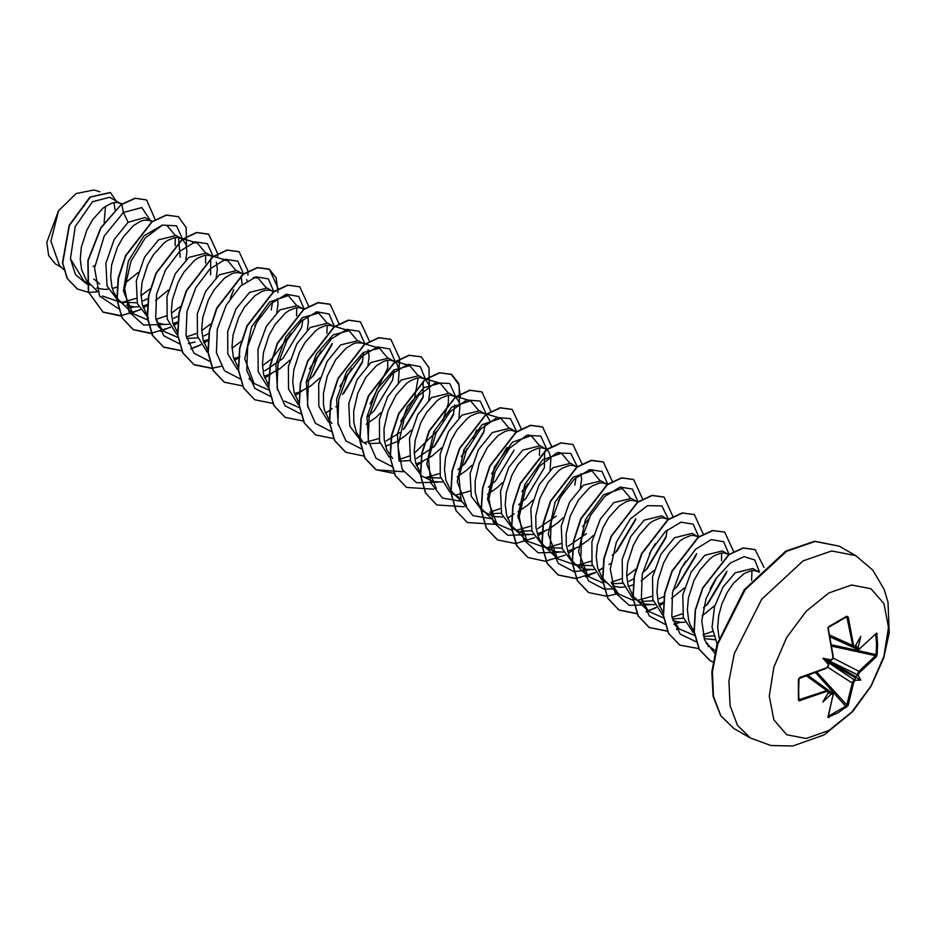 <?xml version="1.0" encoding="UTF-8"?>
<svg xmlns="http://www.w3.org/2000/svg" width="936" height="936" viewBox="0 0 936 936"><rect width="100%" height="100%" fill="white"/><g stroke="black" fill="none" stroke-linecap="round" stroke-linejoin="round"><path stroke-width="1.4" d="M830.173 636.901L857.68 649.467L856.873 647.244L857.668 647.923L858.183 647.267L858.616 648.788L859.669 648.707L876.704 633.075L877.64 644.214L877.196 654.358L876.084 654.568L876.529 644.483L875.792 634.163M830.981 659.903L822.826 658.254L827.494 660.956L831.215 660.219L832.981 657.435L827.95 627.88L828.922 626.488L846.635 616.251L838.048 621.925M828.875 730.536L806.072 738.457L786.755 734.702L773.838 719.842L769.298 696.138L773.838 667.204L786.755 637.428L806.072 611.36L828.875 592.968L851.666 585.035L870.995 588.791L883.912 603.65L888.439 627.354L883.912 656.3L870.995 686.065L851.666 712.132L828.875 730.536M846.635 616.251L848.238 617.152L846.46 616.941L828.641 627.178M848.238 617.152L853.515 645.15L853.948 646.086L855.071 646.051L854.439 646.577M858.183 647.267L860.734 636.363L854.977 646.472M877.196 654.358L876.271 656.744L875.476 655.726L876.084 654.568L831.659 644.834M876.271 656.744L859.248 672.844L858.183 675.605L856.873 675.78L858.347 671.908L875.476 655.726L831.882 646.168M828.442 716.169L846.647 705.803L852.649 681.619L855.024 678.986L855.527 680.203L860.734 680.144L858.183 675.605M827.892 662.243L855.071 680.53L853.597 682.707L848.121 705.557L838.071 712.752L827.904 717.35L832.981 694.945L832.385 693.95L830.981 694.372L831.285 693.576L830.314 693.248L832.642 692.839M759.108 572.212L752.755 568.468L735.181 572.774L723.001 586.989L714.484 606.692L712.003 627.237L717.093 643.839M758.254 571.65L754.264 570.469L751.163 570.668L744.295 573.429L733.555 583.069L727.108 592.511L721.995 603.568L718.731 615.397L717.678 627.12L719.035 637.72M121.61 204.142L109.793 197.262L92.5 201.72L75.219 226.606L70.434 258.745L83.866 280.952L86.557 282.508M120.861 203.65L116.86 202.469L113.771 202.667L110.425 203.65L103.288 207.956L92.804 219.55L86.954 229.882L81.327 247.396L80.285 259.12L81.666 269.849L86.369 280.098M86.638 280.461L97.239 291.049M96.701 287.995L103.849 289.376L108.248 289.224M112.332 288.51L117.199 286.989M151.211 221.165L144.916 217.538L128.138 222.3L114.204 239.499L105.92 263.238L107.055 286.042L118.158 300.76L123.657 303.931L118.568 299.871L113.619 292.102L112.016 287.364L110.635 276.646L111.676 264.923L117.304 247.408L123.154 237.065L133.637 225.471L140.774 221.177L144.121 220.182L149.28 220.346L152.182 221.832M121.025 302.141L137.183 302.855M126.5 305.3L134.199 306.903L138.598 306.751M142.681 306.025L147.549 304.516M185.819 260.009L187.001 251.667L185.96 244.343L182.684 239.464L176.062 235.521L158.488 239.827L144.553 257.037L136.282 280.741L137.393 303.533L148.508 318.275M181.561 238.692L177.571 237.51L174.47 237.709L167.602 240.47L163.987 242.997L153.516 254.592L147.654 264.935L142.026 282.45L140.985 294.161L142.366 304.89L147.338 315.502M156.85 322.826L164.549 324.429L168.96 324.277M173.043 323.552L177.899 322.042M211.009 255.692L206.411 253.036L188.85 257.353L175.313 273.839L166.912 296.618L167.158 319L176.834 334.468M186.72 338.516L197.894 337.896M211.91 256.218L207.921 255.037L204.82 255.236L197.952 257.997L194.349 260.524L183.865 272.119L178.016 282.461L172.388 299.965L171.335 311.688L172.715 322.417L177.7 333.029M203.393 341.078L207.979 339.663M241.359 273.218L236.761 270.562L219.199 274.868L205.733 291.248L197.309 313.923L197.449 336.293L206.95 351.819M243.547 273.85L238.27 272.563L235.182 272.762L231.824 273.745L224.698 278.05L214.215 289.645L208.365 299.976L202.738 317.491L201.696 329.215L203.077 339.943L207.78 350.193M233.743 358.605L238.329 357.189M271.709 290.745L267.123 288.089L249.549 292.395L236.036 308.845L227.647 331.543L227.834 353.937L237.428 369.439M274.236 291.47L268.62 290.09L265.531 290.289L262.185 291.271L255.048 295.565L244.565 307.16L238.715 317.503L233.087 335.018L232.046 346.741L233.427 357.458L238.399 368.082M264.092 376.12L268.679 374.716M268.96 374.611L280.121 368.573L289.891 360.138M303.954 309.442L297.472 305.616L279.899 309.921L266.351 326.442L257.95 349.28L258.242 371.697L267.988 387.118M302.971 308.786L298.97 307.605L295.881 307.804L289.013 310.565L285.398 313.092L274.927 324.687L269.065 335.029L263.437 352.544L262.396 364.256L263.776 374.985L268.749 385.597M294.442 393.646L299.04 392.242M299.309 392.137L310.471 386.1L320.241 377.664M332.42 325.786L327.822 323.131L310.249 327.448L296.782 343.84L288.358 366.502L288.51 388.873L298.034 404.41M334.304 326.968L331.391 325.494L326.231 325.33L319.363 328.091L315.76 330.619L305.276 342.213L299.415 352.556L293.787 370.059L292.746 381.783L294.126 392.512L298.841 402.772M362.77 343.313L358.172 340.657L340.61 344.963L327.12 361.378L318.708 384.052L318.86 406.388L328.384 421.925M338.247 425.12L336.632 399.075L346.601 371.697L363.308 352.544L379.384 348.133L361.741 343.021L356.593 342.857L353.235 343.84L346.109 348.145L335.626 359.74L327.413 375.757L323.329 393.518L323.482 404.855L324.476 410.038L329.191 420.287M329.46 420.65L331.929 423.435M394.781 361.846L388.522 358.184L370.96 362.489L357.025 379.688L348.742 403.416L349.865 426.219L360.98 440.95L366.479 444.12M368.995 443.687L380.004 443.044M394.033 361.355L390.031 360.185L386.942 360.383L383.596 361.366L376.459 365.672L365.976 377.255L357.763 393.272L353.679 411.044L353.831 422.37L356.44 432.292L362.29 440.961M385.503 446.215L396.63 441.757L406.259 434.994L411.302 430.232M428.641 400.198L429.811 391.868L428.77 384.532L425.506 379.653L418.883 375.71L401.31 380.016L387.796 396.466L379.408 419.164L379.595 441.546L389.189 457.049M399.181 461.179L410.354 460.57M424.382 378.881L420.381 377.699L417.292 377.898L410.424 380.659L406.809 383.187L396.326 394.781L388.124 410.799L384.029 428.571L384.193 439.897L386.79 449.818L392.64 458.488M415.853 463.741L420.44 462.337M420.72 462.232L431.882 456.195L441.652 447.759M458.991 417.713L459.939 405.452L459.131 402.059L455.855 397.18L449.233 393.237L431.66 397.543L417.725 414.753L409.441 438.493L410.576 461.261L421.68 475.991L433.251 481.549L442.131 481.981M424.546 477.372L440.704 478.097M454.732 396.408L450.742 395.226L447.642 395.425L440.774 398.186L437.159 400.713L426.687 412.308L420.826 422.651L415.198 440.154L414.157 451.877L415.537 462.606L420.51 473.218M489.937 421.106L486.205 414.706L479.583 410.752L462.01 415.057L448.543 431.438L440.131 454.1L440.259 476.459L449.76 491.997M485.082 413.934L481.092 412.753L477.992 412.951L471.124 415.713L467.52 418.24L457.037 429.835L451.187 440.166L445.559 457.681L444.506 469.404L445.887 480.133L450.602 490.382M450.871 490.745L455.727 495.518L460.372 498.069M514.531 430.934L509.933 428.279L492.371 432.584L478.425 449.806L470.141 473.534L471.276 496.302L482.391 511.044L493.951 516.59L502.831 517.035M490.405 513.782L501.415 513.139M515.432 431.449L511.442 430.279L508.353 430.478L504.995 431.461L497.87 435.766L487.387 447.349L479.173 463.367L475.09 481.139L475.242 492.465L477.851 502.386L480.051 506.575L483.69 511.056L487.89 514.215M546.542 449.467L540.283 445.805L522.721 450.111L508.786 467.31L500.503 491.037L501.626 513.852L512.741 528.571L524.3 534.117L533.181 534.561M520.755 531.309L531.765 530.665M545.793 448.976L541.792 447.794L538.703 447.993L531.835 450.754L528.22 453.281L517.737 464.876L511.887 475.219L506.259 492.734L505.218 504.457L506.598 515.174L511.302 525.435M511.571 525.786L518.24 531.742M537.264 533.836L548.391 529.378L558.02 522.616L563.062 517.854M577.126 467.158L570.644 463.332L553.071 467.637L539.136 484.848L530.852 508.552L531.976 531.344L543.091 546.086L554.662 551.643L563.542 552.076M545.957 547.466L562.115 548.18M576.143 466.502L572.142 465.321L569.053 465.52L562.185 468.281L558.57 470.808L548.098 482.403L539.885 498.42L535.79 516.181L535.954 527.518L538.551 537.439L540.751 541.628L544.401 546.109L548.59 549.268M567.614 551.362L578.74 546.905L588.37 540.13L593.424 535.369M607.476 484.684L600.994 480.847L583.42 485.152L569.486 502.375L561.202 526.114L562.337 548.894L573.44 563.612L585.012 569.158L593.892 569.603M576.307 564.993L592.465 565.707M606.493 484.029L602.503 482.847L599.403 483.046L592.535 485.807L588.931 488.335L578.448 499.929L570.235 515.947L566.151 533.707L566.303 545.044L568.901 554.954L571.1 559.155L574.751 563.636L578.951 566.783M635.942 501.029L631.344 498.373L613.782 502.679L600.304 519.082L591.891 541.745L592.032 564.115L601.555 579.641M611.816 583.877L622.826 583.233M638.13 501.661L632.853 500.374L629.764 500.573L626.406 501.556L619.281 505.861L608.798 517.444L602.948 527.787L597.32 545.302L596.279 557.025L597.648 567.754L602.363 578.003M602.632 578.366L618.357 593.88L611.419 582.847M612.694 585.901L619.831 587.281L624.242 587.129M628.325 586.404L633.181 584.895M667.953 519.562L661.693 515.9L644.132 520.205L630.607 536.667L622.218 559.4L622.428 581.782L632.046 597.273M642.002 601.368L653.176 600.76M667.192 519.07L663.203 517.9L660.114 518.088L653.234 520.849L649.631 523.376L639.148 534.971L633.298 545.314L627.67 562.828L626.629 574.552L628.009 585.269L632.713 595.53M632.982 595.881L637.837 600.666L641.569 602.819L645.711 604.211L654.592 604.656M658.675 603.931L663.542 602.421M698.303 537.088L692.055 533.426L674.482 537.732L660.933 554.241L652.532 577.079L652.825 599.496L662.559 614.917M672.352 618.895L683.526 618.275M697.554 536.597L693.553 535.415L690.464 535.614L683.596 538.375L679.981 540.903L669.497 552.497L663.647 562.84L658.02 580.343L656.978 592.067L658.359 602.796L663.332 613.408M672.844 620.732L680.542 622.335L684.941 622.171M728.664 554.615L722.405 550.941L704.831 555.247L691.224 571.873L682.847 594.805L683.257 617.304L693.19 632.642M703.498 636.527L713.478 635.895M727.904 554.124L723.914 552.942L720.814 553.141L713.946 555.902L710.33 558.429L699.859 570.024L693.997 580.367L688.37 597.87L687.328 609.593L688.709 620.322L690.312 625.049L694.231 631.636M704.141 638.609L714.87 639.744M115.011 209.664L113.993 202.621M92.992 266.584L94.805 265.52M125.155 283.046L138.13 272.516M143.313 300.83L148.356 298.362M180.203 257.318L178.519 237.627M155.505 300.573L168.48 290.043M173.663 318.357L178.402 316.052M210.553 274.845L210.74 258.511M216.181 277.524L217.351 269.194L216.38 262.068M204.025 335.884L208.751 333.579M242.155 284.696L241.09 276.038M247.116 280.917L246.73 279.595M271.253 309.886L272.516 302.211M276.88 312.577L278.05 304.247L277.465 298.444M273.593 291.927L272.622 291.26M264.724 370.925L283.011 358.359L301.603 327.413L302.866 319.738M307.23 330.104L308.412 321.762L307.815 315.959M306.201 382.028L313.373 375.874L331.952 344.951M343.711 393.401L362.314 362.466L363.601 352.334M335.813 406.774L337.627 405.709M367.942 365.145L369.112 356.815L368.14 349.69M366.912 417.082L374.072 410.927L392.664 379.981L393.951 369.86M366.163 424.3L375.898 417.468L380.952 412.706M398.291 382.672L399.239 370.399L397.039 364.233L395.004 362.021M386.135 441.02L399.766 432.643M404.422 428.442L423.013 397.519L423.212 381.174M416.485 458.546L434.772 445.981L453.363 415.034L454.662 404.902M457.961 469.65L465.122 463.507L483.725 432.549L484.977 424.885M457.224 476.869L466.959 470.036L472.001 465.286M488.323 487.165L495.483 481.022L514.075 450.087M487.574 494.395L497.308 487.562L502.363 482.8M518.673 504.691L525.833 498.549L544.424 467.614L544.612 451.269M517.924 511.91L527.67 505.089L532.713 500.327M550.052 470.293L551 458.02L548.812 451.854L546.764 449.643M537.896 528.641L556.183 516.075M574.774 485.129L576.038 477.454M580.402 487.82L581.584 479.478L580.987 473.675M568.246 546.168L586.533 533.59M612.238 555.305L616.894 551.117L635.474 520.182M608.985 564.49L610.798 563.425M628.957 581.209L633.988 578.74M642.587 572.832L647.244 568.643L665.835 537.697L667.087 530.022M641.148 580.952L654.124 570.422M659.307 598.736L664.033 596.443M672.937 590.359L677.594 586.17L696.185 555.223M671.498 598.478L684.473 587.948M703.357 607.827L707.944 603.685L726.535 572.762M702.07 615.865L714.823 605.475M61.483 267.415L55.423 263.905L48.625 255.668L46.8 242.436L58.558 210.869L76.214 193.506L93.998 190.008L99.906 191.716M105.522 206.306L104.142 222.487M58.558 210.869L50.86 241.231L59.576 265.578L63.695 269.533M99.754 284.006L93.811 279.01M128.138 222.3L123.4 212.437L141.757 207.558L150.532 220.779M91.096 285.152L86.966 284.076M86.72 283.982L75.453 274.646L70.434 258.745M118.673 308.751L99.59 295.963L94.536 268.059L104.294 235.989L123.4 212.437L121.75 204.364L135.416 198.35L146.566 199.988L155.119 219.55M97.566 291.845L88.639 292.395M88.429 292.383L77.419 289.025L67.45 278.671L62.759 262.993L69.428 225.436L90.277 197.168L110.436 192.547L116.029 200.854M121.504 204.224L100.702 227.787L87.879 260.524L88.3 291.95L103.042 312.179L88.557 292.102L88.136 260.676L100.959 227.939L121.504 204.224L135.158 198.21L146.437 199.906M77.29 288.955L67.205 278.519L62.501 262.84L69.182 225.284L90.02 197.028L110.308 192.477M715.244 650.684L709.663 646.694L704.726 640.177M752.006 570.539L751.573 580.449M712.471 631.437L703.018 634.702M694.5 635.439L679.056 628.922L672.13 617.889M721.656 553.012L721.562 560.617M715.958 578.717L710.12 588.826M682.473 613.735L672.001 617.315M663.542 617.877L648.707 611.395L641.768 600.362M685.608 561.202L679.782 571.299M652.123 596.22L637.814 600.339M633.181 600.362L618.357 593.869M655.247 543.676L649.42 553.773M635.813 569.252L626.664 576.014M621.773 578.694L611.22 582.286M602.831 582.835L588.007 576.354L578.6 551.749L585.433 519.632L603.474 494.758L622.206 488.323L630.139 497.8M591.423 561.167L577.102 565.285M576.424 565.332L557.657 558.827L548.25 534.222L555.083 502.117L573.125 477.231L591.856 470.796L599.789 480.273M588.721 518.731L582.683 526.582M561.073 543.64L546.753 547.759M546.074 547.817L527.296 541.3L517.889 516.707L524.722 484.591L542.786 459.705L561.495 453.281L569.439 462.747M564.186 491.119L558.371 501.205M530.712 526.114L516.391 530.244M511.77 530.267L496.946 523.774L487.539 499.169L494.383 467.052L512.425 442.19L531.145 435.755L539.077 445.232M539.545 447.864L539.452 455.469M528.021 483.678L521.972 491.54M500.362 508.599L489.82 512.191M453.34 493.541L466.596 506.259L457.189 481.654L464.022 449.549L482.063 424.675L500.795 418.228L508.728 427.705M506.949 447.466L491.622 474.002M470.012 491.072L455.68 495.191M436.246 488.732L426.839 464.127L433.672 432.022L451.725 407.137L470.445 400.702L478.378 410.179M476.599 429.94L473.136 438.539M467.31 448.636L461.272 456.487M439.663 473.546L425.342 477.676M398.958 460.184L397.332 434.14L407.312 406.739L424.031 387.574L440.095 383.175L448.028 392.652M448.484 395.296L448.391 402.901M448.344 403.346L442.786 421.013M436.96 431.11L414.203 453.352M409.301 456.019L398.83 459.611M368.597 442.646L366.982 416.625L376.951 389.224L393.658 370.059L409.734 365.66L417.678 375.137M418.135 377.77L414.543 398.654L400.573 421.434M378.951 438.504L364.63 442.623M379.384 348.133L387.317 357.61M387.773 360.255L387.691 367.86M387.633 368.304L370.211 403.919M307.897 407.605L306.283 381.56L316.251 354.171L332.97 335.006L349.034 330.607L356.967 340.084M351.725 368.445L339.862 386.392M299.309 407.593L284.486 401.111M277.547 390.09L275.921 364.069L285.889 336.667L302.609 317.491L318.685 313.08L326.617 322.557M327.073 325.201L326.933 333.251M321.376 350.918L309.512 368.866M268.96 390.078L254.124 383.584L244.717 358.991L251.562 326.875L269.603 302L288.335 295.565L296.267 305.042M296.724 307.675L296.572 315.736M291.026 333.391L271.978 358.617M271.592 358.968L262.443 365.73M253.328 277.664L257.973 278.039L265.918 287.516M260.676 315.865L254.838 325.962M241.628 341.09L232.081 348.204M222.979 260.138L227.624 260.512L235.556 269.989M233.778 289.75L230.314 298.35M210.881 323.915L201.731 330.689M196.841 333.356L186.369 336.937M178.132 337.522L163.075 331.016L156.136 319.983M192.641 242.611L197.274 242.986L205.206 252.463M205.663 255.107L205.522 263.156M180.531 306.388L171.382 313.162M166.491 315.83L156.019 319.41M147.783 319.995L132.713 313.49L123.435 291.014L128.326 261.191L143.945 235.872L162.267 225.085M166.924 225.471L174.856 234.936M175.313 237.58L175.161 245.641M150.567 288.522L141.032 295.636M136.129 298.315L121.809 302.433M121.142 302.48L102.363 295.975M127.588 308.552L134.234 306.903M182.812 239.569L176.576 225.798L162.361 225.049L145.197 238.025L130.97 261.32L124.71 288.464L129.051 311.852L143.512 324.991L164.596 324.429M213.104 256.3L207.488 243.746L195.144 241.792L179.665 251.257L165.45 270.176L156.558 294.267L155.739 317.959L163.812 335.813L179.373 343.793M188.288 343.594L194.945 341.956M243.465 273.827L237.861 261.284L225.541 259.307L210.085 268.726L195.87 287.574L186.943 311.594L186.065 335.287L194.033 353.188L209.5 361.284M273.85 291.751L268.386 278.951L256.101 276.775L240.599 286.1L226.29 304.972L217.304 329.098L216.427 352.872L224.476 370.82L240.072 378.846M304.2 309.266L298.736 296.478L286.451 294.302L270.949 303.627L256.651 322.499L247.654 346.612L246.776 370.399L254.838 388.346L270.434 396.361M312.273 376.939L332.327 343.407M334.55 326.793L329.109 314.005L316.848 311.817L301.369 321.083L287.071 339.885L278.05 363.952L277.103 387.726L285.059 405.721L300.561 413.864M342.635 394.442L362.677 360.933M364.876 343.921L359.272 331.379L346.94 329.402L331.496 338.82L317.281 357.669L308.353 381.689L307.476 405.382L315.444 423.283L330.911 431.379M395.226 361.53L389.645 348.917L377.313 346.917L361.834 356.359L347.595 375.266L338.68 399.356L337.849 423.072L345.922 440.938L361.483 448.941M403.369 429.46L423.388 395.975M425.634 379.77L420.334 366.736L408.108 364.326L392.582 373.511L378.202 392.324L369.112 416.497L368.164 440.376L376.202 458.394L391.845 466.456M433.696 447.022L453.738 413.513M455.984 397.285L449.748 383.514L435.532 382.765L418.369 395.741L404.141 419.035L397.882 446.18L402.223 469.568L416.684 482.707L437.767 482.145M464.034 464.56L484.099 431.016M486.287 414.098L480.145 401.064L466.654 400.011L450.204 411.629L435.989 433.146L428.583 459.085L430.724 482.754L442.517 498.092L461.448 501.31M516.637 431.625L510.494 418.591L497.004 417.538L480.554 429.156L466.339 450.672L458.944 476.599L461.085 500.28L472.879 515.619L491.798 518.837M547.045 449.865L540.797 436.082L526.594 435.334L509.43 448.309L495.202 471.604L488.931 498.748L493.284 522.136L507.745 535.275L528.817 534.713M577.337 466.584L570.749 453.328L556.417 453.071L539.347 466.339L525.318 489.68L519.269 516.684L523.739 539.861L538.2 552.825L559.166 552.24M607.686 484.111L602.082 471.568L589.762 469.591L574.318 479.01L560.102 497.858L551.175 521.879L550.286 545.571L558.265 563.472L573.733 571.58M573.955 571.603L589.528 569.767M615.794 552.17L635.848 518.673M638.036 501.637L632.432 489.095L620.112 487.118L604.668 496.525L590.452 515.385L581.525 539.405L580.648 563.098L588.615 580.999L604.083 589.095M604.305 589.13L613.209 588.931M646.156 569.685L666.21 536.164M668.398 519.246L661.846 505.931L647.525 505.615L630.443 518.86L616.403 542.19L610.33 569.217L614.788 592.406L629.238 605.393L650.227 604.808M676.494 587.235L696.559 553.691M698.759 536.773L693.178 524.172L680.881 522.148L665.426 531.531L651.187 550.368L642.236 574.411L641.347 598.116L649.315 616.04L664.794 624.148M673.932 623.973L680.577 622.335M706.891 604.703L726.909 571.217M729.132 554.603L723.633 541.769L711.255 539.663L695.682 549.139L681.373 568.199L672.481 592.476L671.802 616.274L680.133 634.07L695.986 641.768M759.459 571.849L754.72 559.962L744.143 556.709L730.349 562.992L716.578 577.816L706.072 598.408L701.731 620.743L704.738 640.201L714.671 653.152M103.042 312.179L120.253 315.888L140.154 309.793M143.337 308.002L147.478 305.323M186.556 245.77L186.147 227.565L178.402 216.719L166.491 215.128L152.112 221.891L125.81 255.832L118.486 278.191L117.14 299.965L122.277 317.994L133.403 329.706L150.614 333.415L170.504 327.319M173.686 325.517L177.828 322.85M217.585 257.599L217.69 253.808M217.679 253.527L208.751 234.246L196.841 232.654L182.45 239.417L156.16 273.37L148.836 295.729L147.502 317.503L152.638 335.521L163.753 347.233L181.888 350.86M190.944 349.023L200.854 344.846M204.036 343.044L207.897 340.564M247.946 275.125L248.04 271.335M248.04 271.054L239.101 251.761L227.191 250.181L212.811 256.932L186.51 290.885L179.185 313.244L177.852 335.018L182.988 353.036L194.103 364.748L212.062 368.398M234.386 360.571L238.259 358.09M278.39 288.861L269.463 269.287L257.552 267.708L243.161 274.459L216.871 308.4L209.547 330.771L208.201 352.533L213.338 370.562L224.453 382.274L242.412 385.925M264.748 378.097L268.609 375.605M268.889 375.418L271.44 373.569M308.74 306.376L299.812 286.814L287.902 285.223L273.511 291.985L247.221 325.939L239.897 348.297L238.551 370.071L243.688 388.089L254.814 399.801L272.949 403.428M295.097 395.612L298.958 393.132M299.239 392.945L301.79 391.096M339.101 323.903L330.151 304.329L318.252 302.749L303.861 309.512L277.571 343.465L270.247 365.824L268.901 387.586L274.037 405.616L285.164 417.327L303.124 420.978M325.447 413.139L329.308 410.658M329.589 410.459L332.14 408.623M369.451 341.429L360.512 321.867L348.613 320.276L334.222 327.027L307.932 360.98L300.596 383.339L299.251 405.101L304.387 423.13L315.514 434.842L333.473 438.493M398.958 368.854L399.801 358.956M399.801 358.663L390.862 339.382L378.963 337.802L364.572 344.553L338.282 378.507L330.946 400.865L329.612 422.639L334.749 440.669L345.864 452.369L363.999 456.007M429.308 386.381L429.004 367.906L421.212 356.909L409.301 355.317L394.922 362.08L368.632 396.033L361.308 418.392L359.962 440.166L365.099 458.184L376.225 469.895L403.416 471.685M416.508 465.707L423.201 461.191M460.407 397.788L458.64 383.233L451.573 374.435L439.663 372.844L425.283 379.595L398.982 413.548L391.657 435.907L390.312 457.681L395.448 475.699L406.563 487.41L433.766 489.212M490.85 411.243L481.923 391.962L470.012 390.37L455.633 397.121L429.331 431.075L422.007 453.433L420.662 475.207L425.798 493.237L436.925 504.937L464.116 506.739M521.212 428.758L512.273 409.477L500.362 407.897L485.971 414.648L459.681 448.613L452.357 470.972L451.023 492.734L456.16 510.763L467.286 522.463L494.465 524.254M507.558 518.287L514.262 513.759M551.561 446.285L542.623 427.003L530.712 425.412L516.333 432.175L490.043 466.128L482.719 488.487L481.373 510.249L486.509 528.278L497.624 539.99L515.584 543.64M515.759 543.629L534.737 537.603M537.919 535.813L544.612 531.285M581.911 463.811L572.984 444.53L561.073 442.939L546.694 449.69L520.393 483.643L513.068 506.002L511.723 527.775L516.859 545.805L527.974 557.517L545.197 561.226L565.087 555.13M568.269 553.328L574.961 548.812M612.261 481.338L603.334 462.045L591.423 460.465L577.032 467.228L550.742 501.181L543.418 523.54L542.073 545.302L547.209 563.332L558.336 575.043L576.295 578.682M585.526 576.833L595.436 572.656M598.619 570.855L602.48 568.374M642.611 498.853L633.684 479.571L621.773 477.992L607.382 484.743L581.092 518.696L573.768 541.055L572.423 562.828L577.559 580.846L588.685 592.558L606.645 596.209M606.82 596.197L618.076 593.611M672.972 516.66L664.033 497.098L652.135 495.507L637.744 502.269L611.454 536.211L604.13 558.57L602.784 580.343L607.909 598.373L619.035 610.085L636.995 613.735M646.226 611.875L656.148 607.698M659.318 605.908L663.472 603.229M703.322 534.187L694.383 514.625L682.484 513.033L668.093 519.796L641.803 553.749L634.479 576.108L633.134 597.87L638.27 615.9L649.397 627.611L667.532 631.238M676.588 629.402L678.787 628.664M733.684 551.713L724.733 532.139L712.834 530.56L698.443 537.322L672.153 571.276L664.829 593.635L663.484 615.397L668.62 633.426L679.747 645.138L698.97 648.648M708.096 646.542L709.137 646.179M763.963 567.473L755.095 549.666L743.289 548.063L729.015 554.685L702.796 588.171L695.448 610.33L694.243 631.765L699.356 649.362L710.19 660.722L712.963 662.115M102.796 312.027L121.107 315.654M130.127 313.782L140.026 309.582M143.243 307.757L147.502 304.984M178.273 216.649L166.245 214.987L151.854 221.738L125.564 255.692L118.228 278.05L116.895 299.812L122.019 317.842L133.146 329.554L151.456 333.181M160.477 331.309L170.375 327.109M173.593 325.272L177.583 322.698M208.623 234.164L196.583 232.514L182.204 239.265L155.914 273.218L148.578 295.589L147.244 317.351L152.381 335.38L163.507 347.08L181.818 350.696M190.827 348.824L200.737 344.623M203.954 342.798L207.932 340.224M238.972 251.69L226.945 250.029L212.554 256.792L186.264 290.745L178.94 313.104L177.594 334.866L182.731 352.895L193.846 364.607L211.992 368.246M212.168 368.222L221.177 366.35M234.304 360.325L238.282 357.751M238.563 357.552L239.99 356.522M278.039 292.57L276.284 277.98L269.205 269.147L257.295 267.556L242.915 274.306L216.614 308.26L209.29 330.619L207.944 352.392L213.08 370.422L224.324 382.204M299.684 286.744L287.644 285.082L273.265 291.833L246.964 325.786L239.639 348.157L238.306 369.919L243.442 387.949L254.686 399.73M330.034 304.258L317.994 302.609L303.603 309.36L277.313 343.313L269.989 365.683L268.655 387.445L273.792 405.475L285.035 417.257M360.383 321.785L348.356 320.124L333.965 326.886L307.675 360.828L300.351 383.187L299.005 404.96L304.141 422.99L315.385 434.772M390.733 339.312L378.706 337.65L364.315 344.413L338.025 378.366L330.7 400.725L329.355 422.487L334.491 440.517L345.747 452.299M421.083 356.838L409.055 355.177L394.664 361.94L368.375 395.893L361.05 418.252L359.705 440.014L364.853 458.043L375.968 469.755L394.103 473.382M416.415 465.473L420.673 462.688M459.494 403.24L459.05 385.094L451.316 374.283L439.405 372.703L425.026 379.454L398.736 413.408L391.4 435.766L390.066 457.529L395.191 475.558L406.435 487.34M481.794 391.88L469.767 390.218L455.376 396.981L429.086 430.934L421.75 453.293L420.416 475.055L425.552 493.085L436.796 504.867M512.144 409.406L500.105 407.745L485.725 414.508L459.436 448.461L452.111 470.82L450.766 492.593L455.902 510.611L467.158 522.393M542.494 426.933L530.466 425.272L516.075 432.022L489.785 465.976L482.461 488.335L481.116 510.108L486.252 528.126L497.496 539.92M572.855 444.46L560.828 442.798L546.437 449.549L520.147 483.502L512.811 505.861L511.465 527.623L516.602 545.653L527.857 557.435M603.205 461.974L591.166 460.313L576.787 467.076L550.485 501.029L543.161 523.388L541.827 545.161L546.963 563.191L558.09 574.891L576.213 578.53M576.4 578.506L595.308 572.434M598.525 570.609L602.515 568.035M633.555 479.501L621.516 477.84L607.136 484.602L580.846 518.556L573.522 540.914L572.177 562.676L577.313 580.706L588.557 592.488M663.917 497.028L651.877 495.366L637.498 502.117L611.196 536.071L603.872 558.429L602.527 580.191L607.663 598.221L618.778 609.933L636.925 613.571M646.109 611.688L656.019 607.487M659.236 605.662L663.214 603.077M694.266 514.554L682.227 512.893L667.836 519.644L641.546 553.597L634.222 575.968L632.876 597.73L638.013 615.759L649.139 627.459L667.45 631.075M676.471 629.214L678.612 628.489M724.604 532.069L712.577 530.419L698.186 537.17L671.896 571.124L664.572 593.482L663.238 615.256L668.374 633.274L679.618 645.056M754.966 549.596L743.032 547.923L728.758 554.533L702.538 588.03L695.202 610.178L693.997 631.625L699.098 649.221L710.061 660.652M828.699 691.996L822.826 702.035L830.981 694.372M828.524 691.47L828.383 692.289L827.19 691.271L799.087 700.842L798.35 699.871L798.35 679.419L799.929 677.407L826.827 667.672L828.711 664.63M822.826 658.254L828.547 664.677L827.494 660.956M856.873 647.244L855.808 645.243M828.044 693.33L830.314 693.248M855.024 678.986L855.317 677.02L856.873 675.78M798.35 679.419L798.817 699.18L799.929 700.818M830.092 636.468L853.07 646.788L846.963 617.444L845.641 617.456M798.899 698.42L799.555 699.555L828.021 690.183L807.581 675.441M826.301 668.07L826.827 667.672M831.542 659.634L831.285 660.161M828.711 664.501L828.149 666.83L826.652 668.152L798.958 678.6L798.35 699.871M832.981 657.013L833.063 656.358M806.399 675.827L826.301 690.183L826.827 691.388M828.922 626.488L828.29 628.501L833.297 656.627L832.736 658.885L831.18 660.231M828.711 692.043L828.009 690.183M853.515 645.15L852.216 645.302L829.834 635.24M828.699 691.259L831.542 694.114M833.063 694.091L832.981 694.945M828.22 716.239L827.962 716.999M828.641 716.403L828.922 717.526M858.242 647.876L854.334 646.834M815.619 672.621L846.635 707.288M859.669 648.707L875.733 633.941M816.882 672.142L846.963 705.124L848.238 705.299M827.822 667.263L852.216 683.034L853.515 683.081M877.196 633.894L876.084 634.222M859.669 672.422L858.967 671.323L833.122 658.078M828.816 660.652L858.242 675.055M860.734 680.144L855.317 677.02M750.426 738.059L737.404 725.306L730.045 705.791L728.968 681.209L734.28 653.667L761.705 599.251L803.076 560.875L831.577 550.965L855.726 555.656L839.194 546.109L815.034 541.418L786.544 551.327L745.173 589.703L717.748 644.12L712.436 671.662L713.513 696.244L720.872 715.759L733.894 728.512L750.426 738.059L770.936 745.571L792.78 745.992L824.136 734.924L852.556 711.676L871.112 686.228L883.713 658.067L889.2 633.017L888.007 602.269L884.204 589.423L872.855 570.094L855.726 555.656M828.383 665.11L828.337 664.501M837.755 622.089L828.898 627.038M855.352 677.769L827.716 661.81M828.348 660.711L855.984 676.669M733.894 728.512L720.767 715.829L713.162 696.442L711.828 671.931L716.929 644.377L744.19 589.774L785.643 551.234L814.648 541.242L839.194 546.109M86.814 282.66L91.038 285.094M452.041 493.518L455.27 495.378M603.802 581.139L607.031 582.999M634.152 598.666L639.651 601.836M759.552 571.756L756.323 570.82M709.663 646.694L706.165 643.336M729.191 554.229L725.973 553.305M679.056 628.922L673.943 624.008M698.841 536.714L695.623 535.778M648.707 611.395L635.462 598.677M668.491 519.188L665.274 518.251M588.007 576.354L574.751 563.636M608.107 484.228L604.562 483.21M557.657 558.827L544.401 546.109M591.856 470.796L588.721 469.895M577.43 466.619L574.213 465.683M527.296 541.3L514.051 528.583M561.506 453.27L558.371 452.369M547.08 449.093L543.863 448.157M496.946 523.774L483.69 511.056M531.145 435.755L528.021 434.842M516.719 431.566L513.501 430.63M500.795 418.228L483.151 413.115M470.445 400.702L452.802 395.589M440.095 383.175L425.997 379.092M425.669 378.998L422.452 378.062M409.734 365.66L395.635 361.565M395.32 361.471L392.102 360.535M349.034 330.607L331.391 325.494M318.685 313.08L315.549 312.179M304.586 308.997L301.041 307.967M254.124 383.584L249.011 378.67M288.335 295.565L285.199 294.653M257.973 278.039L254.849 277.126M227.624 260.512L213.525 256.429M213.197 256.335L209.98 255.399M163.075 331.016L157.95 326.102M197.274 242.986L179.63 237.873M132.713 313.49L119.469 300.772M152.825 221.376L149.28 220.346M122.171 203.767L118.93 202.831M808.002 675.301L833.262 693.81L828.266 716.695M826.652 668.152L828.372 665.461M799.789 677.875L799.04 678.448L799.789 677.875M853.07 646.788L855.036 646.46M857.692 649.455L859.505 649.174"/></g></svg>
